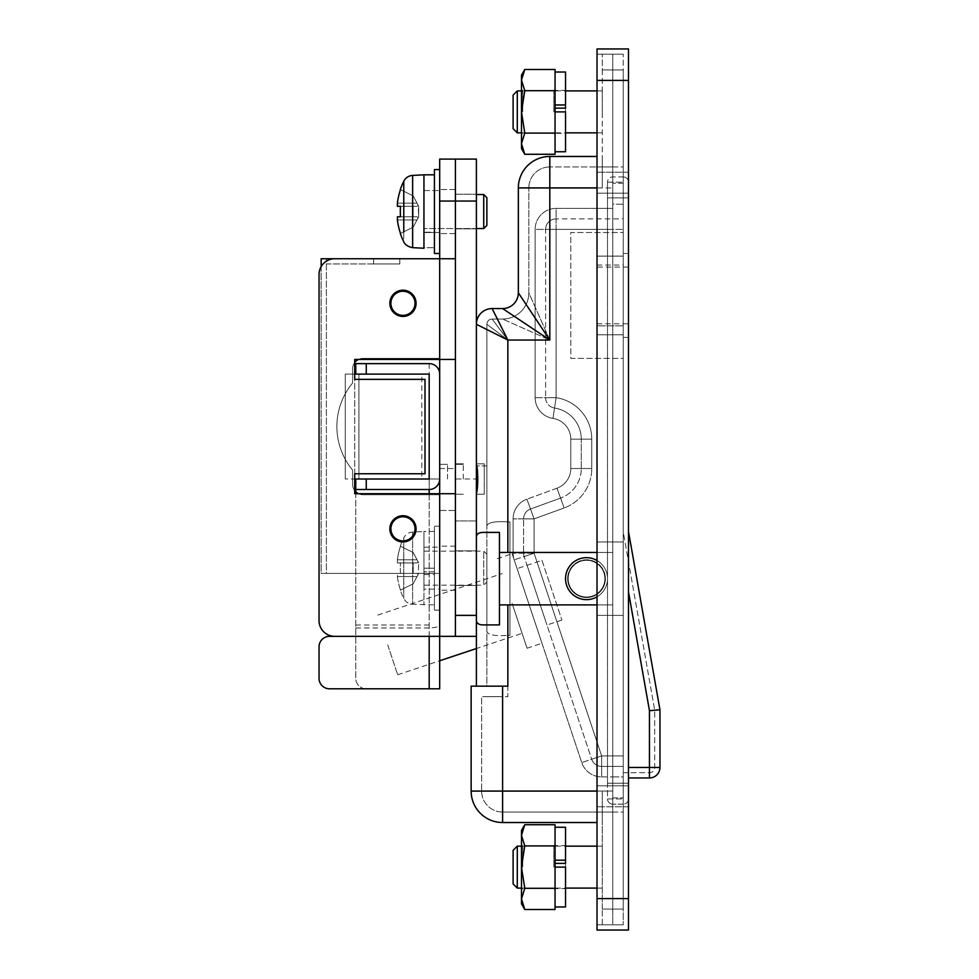 <?xml version="1.0" encoding="UTF-8"?>
<svg xmlns="http://www.w3.org/2000/svg" width="979" height="979" viewBox="0 0 979 979"><rect width="100%" height="100%" fill="white"/><g stroke="black" fill="none" stroke-linecap="round" stroke-linejoin="round"><path stroke-width="0.73" stroke-dasharray="4.89 3.67" d="M513.106 850.335L513.106 883.902M517.291 888.088L517.291 846.137M513.106 95.098L513.106 128.665M517.291 132.863L517.291 90.912M476.394 464.731L476.394 324.294L476.394 464.731L476.394 463.801L484.25 463.801L484.25 479.012L484.25 463.801L484.25 479.012L484.25 463.801L476.394 463.801L476.394 494.224L484.25 494.224L484.25 463.801L484.25 494.224L484.25 463.801L484.25 494.224L476.394 494.224L476.394 464.731C478.168 468.708 478.18 489.292 476.394 493.281L476.394 537.434L476.394 493.281M602.256 111.887L602.256 90.912L602.256 111.887M602.256 867.113L602.256 846.137L602.256 867.113M567.649 578.662A18.882 18.882 0 0 1 586.531 559.78A18.882 18.882 0 0 1 605.401 578.662A18.882 18.882 0 0 0 586.531 559.78A18.882 18.882 0 0 0 567.649 578.662A18.882 18.882 0 0 1 586.531 559.78A18.882 18.882 0 0 1 605.401 578.662A18.882 18.882 0 0 0 586.531 559.78A18.882 18.882 0 0 0 567.649 578.662A18.882 18.882 0 0 0 586.531 597.545A18.882 18.882 0 0 0 605.401 578.662A18.882 18.882 0 0 1 586.531 597.545A18.882 18.882 0 0 1 567.649 578.662A18.882 18.882 0 0 0 586.531 597.545A18.882 18.882 0 0 0 605.401 578.662A18.882 18.882 0 0 1 586.531 597.545A18.882 18.882 0 0 1 567.649 578.662M429.181 363.625L429.181 374.113L355.756 374.113L355.756 363.625L429.181 363.625A10.488 10.488 0 0 1 439.681 374.113L439.681 636.35L476.394 636.35L476.394 537.434C476.332 533.885 479 532.209 484.397 532.405L499.461 532.405L499.461 624.92L484.397 624.92C479.025 625.116 476.357 623.439 476.394 619.891L476.394 465.894L476.394 648.539L522.076 633.315L512.127 603.456L522.076 633.315M597.019 552.437L612.744 552.437L612.744 69.925L602.256 69.925L602.256 54.2L602.256 69.925L612.744 69.925L612.744 909.075L612.744 604.887L499.461 604.887L499.461 624.92L499.461 532.405L484.397 532.405L499.461 532.405L499.461 552.437L507.856 552.437L507.856 340.031L507.856 521.917L509.949 521.917L509.949 635.408L509.949 521.917L509.949 635.408L509.949 521.917L507.856 521.917C494.921 521.061 487.934 522.407 486.881 525.931C487.909 522.407 494.897 521.061 507.856 521.917L507.856 340.031L486.881 324.294L486.881 525.931L486.881 324.294L507.856 340.031L492.119 308.556A15.737 15.737 0 0 0 476.394 324.294L507.856 340.031L492.119 319.044L502.606 319.044L492.119 319.044L507.856 340.031L549.819 340.031L518.344 292.831A15.737 15.737 0 0 1 502.606 308.556L549.819 340.031L502.606 319.044L549.819 340.031L528.831 292.831L528.831 187.931L528.831 292.831L549.819 340.031L549.819 187.931L602.256 187.931L602.256 156.469L602.256 187.931L597.019 187.931M486.881 578.662L486.881 631.382C487.909 634.918 494.897 636.252 507.856 635.408C494.921 636.252 487.934 634.918 486.881 631.382L486.881 578.662M507.856 552.437L612.744 552.437L612.744 909.075L612.744 898.587L623.244 898.587L623.244 80.413L623.244 924.8L623.244 69.925L623.244 909.075L623.244 69.925L623.244 80.413L612.744 80.413L612.744 69.925L602.256 69.925L602.256 187.931L602.256 69.925L612.744 69.925L612.744 604.887L597.019 604.887M602.256 924.8L602.256 909.075L602.256 924.8L612.744 924.8L612.744 909.075L602.256 909.075L612.744 909.075L612.744 924.8L602.256 924.8M597.019 791.069L602.256 791.069L602.256 909.075L623.244 909.075L612.744 909.075L623.244 909.075L612.744 909.075L612.744 791.069L612.744 812.044L502.606 812.044L612.744 812.044L612.744 791.069L612.744 909.075L602.256 909.075L602.256 791.069L602.256 822.531L602.256 791.069L502.606 791.069L612.744 791.069L502.606 791.069L502.606 696.669L481.631 696.669L481.631 791.069L481.631 696.669L502.606 696.669L502.606 791.069L502.606 686.169L507.856 686.169L476.394 686.169L507.856 686.169L507.856 604.887M509.949 635.408L507.856 635.408L507.856 696.669L486.881 696.669L507.856 696.669L507.856 635.408L509.949 635.408M597.019 156.469L549.819 156.469A31.463 31.463 0 0 0 518.344 187.931L518.344 292.831M502.606 686.169L471.144 686.169L471.144 791.069A31.463 31.463 0 0 0 502.606 822.531L597.019 822.531M476.394 537.434L476.394 619.891M486.881 686.169L476.394 686.169L486.881 686.169L486.881 465.894L486.881 686.169M602.256 54.2L612.744 54.2L612.744 69.925L612.744 54.2L602.256 54.2M612.744 80.413L612.744 898.587L623.244 898.587L623.244 54.2L623.244 80.413L597.019 80.413L597.019 54.2L597.019 924.8L597.019 80.413L628.481 80.413L628.481 48.95L597.019 48.95L597.019 80.413L612.744 80.413M612.744 166.956L549.819 166.956L612.744 166.956L612.744 187.931L612.744 166.956M612.744 69.925L612.744 187.931L549.819 187.931L549.819 340.031L507.856 340.031L549.819 340.031L549.819 187.931L612.744 187.931L612.744 791.069L612.744 69.925L623.244 69.925L612.744 69.925M528.831 187.931A20.975 20.975 0 0 1 549.819 166.956L549.819 156.469A31.463 31.463 0 0 0 518.344 187.931L549.819 187.931L549.819 166.956A20.975 20.975 0 0 0 528.831 187.931L549.819 187.931L528.831 187.931A20.975 20.975 0 0 1 549.819 166.956M528.831 292.831A26.225 26.225 0 0 1 502.606 319.044A26.225 26.225 0 0 0 528.831 292.831A26.225 26.225 0 0 1 502.606 319.044M486.881 324.294A5.25 5.25 0 0 1 492.119 319.044A5.25 5.25 0 0 0 486.881 324.294A5.25 5.25 0 0 1 492.119 319.044M502.606 812.044A20.975 20.975 0 0 1 481.631 791.069A20.975 20.975 0 0 0 502.606 812.044L502.606 791.069L471.144 791.069A31.463 31.463 0 0 0 502.606 822.531L502.606 812.044A20.975 20.975 0 0 1 481.631 791.069L502.606 791.069L481.631 791.069M486.881 465.894L476.394 465.894L486.881 465.894M499.461 552.437L612.744 552.437L499.461 552.437L499.461 604.887L612.744 604.887L499.461 604.887M597.019 615.375L597.019 806.806L597.019 615.375L597.019 785.819L597.019 615.375L623.244 615.375L623.244 785.819L623.244 615.375L597.019 615.375L623.244 615.375L623.244 541.95L597.019 541.95L597.019 172.194L597.019 541.95L597.019 193.181L597.019 541.95L623.244 541.95L623.244 615.375L597.019 615.375M597.019 812.044L597.019 785.819L597.019 812.044L623.244 812.044L623.244 785.819L623.244 812.044L597.019 812.044M597.019 166.956L597.019 193.181L597.019 166.956L623.244 166.956L623.244 193.181L623.244 166.956L597.019 166.956M628.481 898.587L597.019 898.587L597.019 930.05L628.481 930.05L628.481 80.413M628.481 172.194L628.481 785.819L628.481 172.194L597.019 172.194L628.481 172.194M628.481 785.819L628.481 806.806L628.481 785.819L597.019 785.819L628.481 785.819M597.019 898.587L623.244 898.587L597.019 898.587L597.019 80.413M628.481 806.806L597.019 806.806L628.481 806.806M623.244 541.95L623.244 193.181L623.244 541.95L597.019 541.95L623.244 541.95M597.019 54.2L623.244 54.2L597.019 54.2M597.019 924.8L623.244 924.8L597.019 924.8M628.481 295.45L628.481 253.488L628.481 295.45M623.244 295.45L623.244 253.488L623.244 337.4L623.244 267.096L628.481 267.096L623.244 267.096L623.244 295.45M628.481 798.937L628.481 182.167L628.481 798.937A5.25 5.25 0 0 1 623.244 804.175L612.744 804.175L623.244 804.175L623.244 182.167L623.244 197.893L612.744 197.893L612.744 783.2L623.244 783.2L623.244 798.937L623.244 176.918L612.744 176.918L623.244 176.918A5.25 5.25 0 0 1 628.481 182.167A5.25 5.25 0 0 0 623.244 176.918L623.244 197.893L607.506 197.893L607.506 798.937L623.244 798.937L607.506 798.937L607.506 783.2L623.244 783.2L612.744 783.2L612.744 197.893L628.481 197.893L607.506 197.893L607.506 783.2L612.744 783.2L612.744 804.175L612.744 783.2L607.506 783.2L623.244 783.2L623.244 804.175A5.25 5.25 0 0 0 628.481 798.937A5.25 5.25 0 0 1 623.244 804.175M628.481 777.95L628.481 767.463L628.481 777.95M628.481 591.818L628.481 767.463L628.481 531.462L628.481 591.818L649.456 710.693L659.956 709.775L628.481 531.462M649.456 710.693L649.456 767.463L659.956 767.463A10.488 10.488 0 0 1 649.456 777.95A10.488 10.488 0 0 0 659.956 767.463L659.956 709.775M623.244 531.915L623.244 772.712L649.456 772.712A5.25 5.25 0 0 0 654.706 767.463L654.706 710.24L623.244 531.915L623.244 772.712L649.456 772.712A5.25 5.25 0 0 0 654.706 767.463L654.706 710.24L623.244 531.915M607.506 182.167L623.244 182.167L607.506 182.167L607.506 197.893L607.506 182.167A5.25 5.25 0 0 1 612.744 176.918A5.25 5.25 0 0 0 607.506 182.167A5.25 5.25 0 0 1 612.744 176.918L612.744 197.893L612.744 176.918M607.506 798.937A5.25 5.25 0 0 0 612.744 804.175A5.25 5.25 0 0 1 607.506 798.937A5.25 5.25 0 0 0 612.744 804.175M541.974 560.343L561.885 620.05L541.974 560.343L517.096 568.628L541.974 643.264L517.096 568.628L537.006 628.334L517.096 568.628L527.057 565.311L546.955 625.018L527.057 565.311M561.885 620.05L546.955 625.018M568.175 578.662A18.356 18.356 0 0 1 586.531 560.306A18.356 18.356 0 0 1 604.887 578.662A18.356 18.356 0 0 0 586.531 560.306A18.356 18.356 0 0 0 568.175 578.662A18.356 18.356 0 0 1 586.531 560.306A18.356 18.356 0 0 1 604.887 578.662A18.356 18.356 0 0 0 586.531 560.306A18.356 18.356 0 0 0 568.175 578.662A18.356 18.356 0 0 0 586.531 597.019A18.356 18.356 0 0 0 604.887 578.662A18.356 18.356 0 0 1 586.531 597.019A18.356 18.356 0 0 1 568.175 578.662A18.356 18.356 0 0 0 586.531 597.019A18.356 18.356 0 0 0 604.887 578.662A18.356 18.356 0 0 1 586.531 597.019A18.356 18.356 0 0 1 568.175 578.662A18.356 18.356 0 0 1 586.531 560.306A18.356 18.356 0 0 1 604.887 578.662A18.356 18.356 0 0 1 586.531 597.019A18.356 18.356 0 0 1 568.175 578.662A18.356 18.356 0 0 1 586.531 560.306A18.356 18.356 0 0 1 604.887 578.662A18.356 18.356 0 0 1 586.531 597.019A18.356 18.356 0 0 1 568.175 578.662M612.744 208.392L556.109 208.392L612.744 208.392L612.744 229.367L612.744 208.392M535.134 397.67A20.975 20.975 0 0 0 552.964 418.412A20.975 20.975 0 0 1 535.134 397.67L556.109 397.67L535.134 397.67L535.134 229.367L535.134 397.67A20.975 20.975 0 0 0 552.964 418.412A20.975 20.975 0 0 1 570.794 439.155L570.794 468.513L570.794 439.155L591.769 439.155A41.962 41.962 0 0 0 556.109 397.67L556.109 229.367L612.744 229.367L612.744 755.923L612.744 229.367L556.109 229.367L556.109 397.67A41.962 41.962 0 0 1 591.769 439.155L591.769 468.513L591.769 439.155L570.794 439.155A20.975 20.975 0 0 0 552.964 418.412L556.109 397.67L552.964 418.412A20.975 20.975 0 0 1 570.794 439.155M556.978 488.227L526.91 499.168L556.978 488.227A20.975 20.975 0 0 0 570.794 468.513A20.975 20.975 0 0 1 556.978 488.227A20.975 20.975 0 0 0 570.794 468.513A20.975 20.975 0 0 1 556.978 488.227L564.149 507.942A41.962 41.962 0 0 0 591.769 468.513A41.962 41.962 0 0 1 564.149 507.942L534.081 518.882L526.91 499.168A20.975 20.975 0 0 0 513.106 518.882L513.106 553.233L513.106 518.882A20.975 20.975 0 0 1 526.91 499.168L534.081 518.882L530.496 509.019L560.563 498.091L530.496 509.019A10.488 10.488 0 0 0 523.594 518.882L523.594 553.233L523.594 518.882A10.488 10.488 0 0 1 530.496 509.019L534.081 518.882L564.149 507.942L556.978 488.227M514.183 559.866L581.746 762.568L514.183 559.866L534.081 553.233L514.183 559.866A20.975 20.975 0 0 1 513.106 553.233A20.975 20.975 0 0 0 514.183 559.866A20.975 20.975 0 0 1 513.106 553.233A20.975 20.975 0 0 0 514.183 559.866M601.644 776.91L612.744 776.91L601.644 776.91A20.975 20.975 0 0 1 581.746 762.568A20.975 20.975 0 0 0 601.644 776.91A20.975 20.975 0 0 1 581.746 762.568L601.644 755.923L581.746 762.568A20.975 20.975 0 0 0 601.644 776.91L601.644 755.923L591.695 759.239L524.132 556.549L591.695 759.239A10.488 10.488 0 0 0 601.644 766.422L623.244 766.422L623.244 229.367L623.244 766.422L601.644 766.422A10.488 10.488 0 0 1 591.695 759.239L601.644 755.923L534.081 553.233L524.132 556.549L534.081 553.233L534.081 518.882L534.081 553.233L601.644 755.923L612.744 755.923L612.744 776.91L612.744 755.923L601.644 755.923L601.644 776.91M612.744 797.885L623.244 797.885L612.744 797.885L612.744 776.91L612.744 797.885M623.244 218.88L623.244 229.367L623.244 218.88L556.109 218.88L623.244 218.88M623.244 776.91L623.244 183.208L623.244 204.195L612.744 204.195L612.744 776.91L623.244 776.91L623.244 204.195L612.744 204.195L612.744 776.91L623.244 776.91L623.244 797.885L623.244 776.91M623.244 183.208L612.744 183.208L623.244 183.208M612.744 183.208L612.744 204.195L612.744 183.208M556.109 208.392A20.975 20.975 0 0 0 535.134 229.367L556.109 229.367L556.109 208.392A20.975 20.975 0 0 0 535.134 229.367L623.244 229.367L556.109 229.367L556.109 397.67L556.109 218.88A10.488 10.488 0 0 0 545.621 229.367L545.621 397.67L545.621 229.367L556.109 229.367L545.621 229.367A10.488 10.488 0 0 1 556.109 218.88L556.109 208.392A20.975 20.975 0 0 0 535.134 229.367M581.281 468.513L581.281 439.155L581.281 468.513A31.463 31.463 0 0 1 560.563 498.091A31.463 31.463 0 0 0 581.281 468.513A31.463 31.463 0 0 1 560.563 498.091A31.463 31.463 0 0 0 581.281 468.513L591.769 468.513L570.794 468.513L591.769 468.513L591.769 439.155A41.962 41.962 0 0 0 556.109 397.67A41.962 41.962 0 0 1 591.769 439.155L591.769 468.513A41.962 41.962 0 0 1 564.149 507.942A41.962 41.962 0 0 0 591.769 468.513L581.281 468.513M523.594 553.233A10.488 10.488 0 0 0 524.132 556.549A10.488 10.488 0 0 1 523.594 553.233A10.488 10.488 0 0 0 524.132 556.549A10.488 10.488 0 0 1 523.594 553.233L534.081 553.233L513.106 553.233L534.081 553.233L534.081 518.882L513.106 518.882A20.975 20.975 0 0 1 526.91 499.168A20.975 20.975 0 0 0 513.106 518.882L534.081 518.882L564.149 507.942L534.081 518.882L534.081 553.233L601.644 755.923L534.081 553.233L523.594 553.233M545.621 397.67A10.488 10.488 0 0 0 554.53 408.035A10.488 10.488 0 0 1 545.621 397.67L556.109 397.67L545.621 397.67A10.488 10.488 0 0 0 554.53 408.035A31.463 31.463 0 0 1 581.281 439.155L591.769 439.155L581.281 439.155A31.463 31.463 0 0 0 554.53 408.035L556.109 397.67L554.53 408.035A31.463 31.463 0 0 1 581.281 439.155M387.733 644.916L397.694 674.776L387.733 644.916M512.127 603.456L527.057 648.233L512.127 603.456M527.057 598.487L512.127 553.71L527.057 598.487M628.481 323.804L623.244 323.804L623.244 334.781L623.244 323.804L628.481 323.804L628.481 267.096L628.481 323.804M623.244 358.387L623.244 232.512L623.244 358.387L570.794 358.387L570.794 232.512L623.244 232.512L570.794 232.512L570.794 358.387L623.244 358.387M597.019 267.096L597.019 325.872L623.244 325.872L597.019 325.86L597.019 334.781L597.019 267.096L623.244 267.096L623.244 256.119L623.244 267.096M597.019 265.04L623.244 265.04M597.019 334.781L623.244 334.781L597.019 334.781M597.019 323.804L623.244 323.804M597.019 256.119L623.244 256.119L597.019 256.119M597.019 560.49A20.975 20.975 0 0 1 586.531 599.637A20.975 20.975 0 0 1 565.544 578.662A20.975 20.975 0 0 1 586.531 557.675A20.975 20.975 0 0 1 607.506 578.662A20.975 20.975 0 0 1 586.531 599.637A20.975 20.975 0 0 1 565.544 578.662A20.975 20.975 0 0 1 586.531 557.675A20.975 20.975 0 0 1 597.019 596.823M607.506 578.662A20.975 20.975 0 0 1 586.531 599.637A20.975 20.975 0 0 1 565.544 578.662A20.975 20.975 0 0 1 586.531 557.675A20.975 20.975 0 0 1 607.506 578.662M355.756 489.5L429.181 489.5L355.756 489.5L355.756 479.012L355.756 678.312A10.488 10.488 0 0 0 366.256 688.8L439.681 688.8L439.681 479.012A10.488 10.488 0 0 1 429.181 489.5L429.181 479.012L429.181 489.5C435.508 488.827 439.008 485.339 439.681 479.012L355.756 479.012L355.756 489.5L429.181 489.5L429.181 627.955C435.508 627.772 439.008 626.793 439.681 625.03M319.044 274.475L319.044 620.613A15.737 15.737 0 0 0 334.781 636.35A15.737 15.737 0 0 1 319.044 620.613L319.044 274.475A15.737 15.737 0 0 1 334.781 258.737L439.681 258.737L439.681 359.428L354.716 359.428L354.716 379.362L424.996 379.362L424.996 473.763L354.716 473.763L354.716 493.697L439.681 493.697L354.716 493.697L439.681 493.697L439.681 636.35L334.781 636.35L455.406 636.35L455.406 258.737L334.781 258.737A15.737 15.737 0 0 0 319.044 274.475A15.737 15.737 0 0 1 334.781 258.737L439.681 258.737L439.681 359.428L354.716 359.428L354.716 490.552A10.488 10.488 0 0 1 352.611 484.25A10.488 10.488 0 0 0 363.099 494.75A10.488 10.488 0 0 1 355.756 491.752L355.756 678.312A10.488 10.488 0 0 0 366.256 688.8L429.181 688.8L429.181 636.35L329.544 636.35A10.488 10.488 0 0 0 319.044 646.838L319.044 678.312A10.488 10.488 0 0 0 329.544 688.8L429.181 688.8L429.181 479.012L345.269 479.012L354.716 479.012L354.716 374.113L345.269 374.113L345.269 479.012L345.269 374.113L358.914 374.113L358.914 479.012L358.914 374.113L421.839 374.113L421.839 479.012M355.756 374.113L429.181 374.113L429.181 479.012L355.756 479.012L439.681 479.012A10.488 10.488 0 0 1 429.181 489.5M355.756 627.955L429.181 627.955L429.181 688.8M355.756 625.03L429.181 625.03M429.181 636.35L429.181 493.697M355.756 479.012L429.181 479.012L429.181 374.113L421.839 374.113M389.85 528.831A13.106 13.106 0 0 1 402.969 515.725A13.106 13.106 0 0 1 416.075 528.831A13.106 13.106 0 0 0 402.969 515.725A13.106 13.106 0 0 0 389.85 528.831A13.106 13.106 0 0 1 402.969 515.725A13.106 13.106 0 0 1 416.075 528.831A13.106 13.106 0 0 1 402.969 541.95A13.106 13.106 0 0 1 389.85 528.831A13.106 13.106 0 0 0 402.969 541.95A13.106 13.106 0 0 0 416.075 528.831A13.106 13.106 0 0 1 402.969 541.95A13.106 13.106 0 0 1 389.85 528.831M389.85 303.319A13.106 13.106 0 0 1 402.969 290.2A13.106 13.106 0 0 1 416.075 303.319A13.106 13.106 0 0 0 402.969 290.2A13.106 13.106 0 0 0 389.85 303.319A13.106 13.106 0 0 1 402.969 290.2A13.106 13.106 0 0 1 416.075 303.319A13.106 13.106 0 0 1 402.969 316.425A13.106 13.106 0 0 1 389.85 303.319A13.106 13.106 0 0 0 402.969 316.425A13.106 13.106 0 0 0 416.075 303.319A13.106 13.106 0 0 1 402.969 316.425A13.106 13.106 0 0 1 389.85 303.319M439.681 479.012L439.681 464.327L439.681 479.012M447.538 479.012L447.538 464.327L447.538 479.012M463.275 479.012L463.275 463.801L463.275 479.012M439.681 568.175L439.681 526.212L439.681 568.175M455.406 568.175L455.406 546.147L455.406 568.175M439.681 211.537L439.681 189.51L439.681 211.537M455.406 211.537L455.406 189.51L455.406 211.537M455.406 479.012L455.406 520.963L455.406 479.012L455.406 494.224L455.406 479.012L455.406 494.224L455.406 479.012L476.394 479.012L476.394 520.963L476.394 479.012M321.149 266.618L321.149 573.413L439.681 573.413L321.149 573.413L321.149 258.737L439.681 258.737L439.681 358.387L439.681 258.737L439.681 358.387L363.099 358.387A10.488 10.488 0 0 0 352.611 368.875L352.611 382.997A68.175 68.175 0 0 0 352.611 470.128L352.611 484.25L352.611 470.128A68.175 68.175 0 0 1 352.611 382.997L352.611 368.875A10.488 10.488 0 0 1 363.099 358.387A10.488 10.488 0 0 0 358.534 359.428A10.488 10.488 0 0 1 363.099 358.387L439.681 358.387L363.099 358.387L439.681 358.387L439.681 258.737L455.406 258.737L455.406 159.087L439.681 159.087L439.681 201.05L455.406 201.05L455.406 159.087L476.394 159.087L476.394 201.05L455.406 201.05L455.406 636.35L455.406 258.737L439.681 258.737L439.681 201.05M455.406 510.475L455.406 468.525L455.406 510.475L439.681 510.475L439.681 468.525L439.681 636.35L439.681 510.475L455.406 510.475M455.406 359.428L354.716 359.428L354.716 362.585A10.488 10.488 0 0 0 352.611 368.875A10.488 10.488 0 0 1 354.716 362.585M439.681 258.737L326.386 258.737L326.386 573.413L439.681 573.413L326.386 573.413L326.386 258.737L439.681 258.737L439.681 636.35L476.394 636.35L455.406 636.35M319.044 620.613A15.737 15.737 0 0 0 334.781 636.35L439.681 636.35L439.681 493.697L455.406 493.697M415.023 303.319A12.066 12.066 0 0 1 402.969 315.373A12.066 12.066 0 0 1 390.902 303.319A12.066 12.066 0 0 1 402.969 291.252A12.066 12.066 0 0 1 415.023 303.319A12.066 12.066 0 0 1 402.969 315.373A12.066 12.066 0 0 1 390.902 303.319A12.066 12.066 0 0 1 402.969 291.252A12.066 12.066 0 0 1 415.023 303.319A12.066 12.066 0 0 1 402.969 315.373A12.066 12.066 0 0 1 390.902 303.319A12.066 12.066 0 0 1 402.969 291.252A12.066 12.066 0 0 1 415.023 303.319M415.023 528.831A12.066 12.066 0 0 1 402.969 540.897A12.066 12.066 0 0 1 390.902 528.831A12.066 12.066 0 0 1 402.969 516.777A12.066 12.066 0 0 1 415.023 528.831A12.066 12.066 0 0 1 402.969 540.897A12.066 12.066 0 0 1 390.902 528.831A12.066 12.066 0 0 1 402.969 516.777A12.066 12.066 0 0 1 415.023 528.831A12.066 12.066 0 0 1 402.969 540.897A12.066 12.066 0 0 1 390.902 528.831A12.066 12.066 0 0 1 402.969 516.777A12.066 12.066 0 0 1 415.023 528.831M354.716 490.552A10.488 10.488 0 0 1 352.611 484.25A10.488 10.488 0 0 0 363.099 494.75L439.681 494.75L439.681 573.413L439.681 494.75L439.681 573.413L439.681 494.75L363.099 494.75A10.488 10.488 0 0 1 358.534 493.697M352.611 382.997L352.611 368.875L352.611 382.997A68.175 68.175 0 0 0 352.611 470.128A68.175 68.175 0 0 1 352.611 382.997M352.611 484.25L352.611 470.128L352.611 484.25M326.386 258.737L399.811 258.737L326.386 258.737M326.386 263.975L399.811 263.975L399.811 258.737L399.811 263.975L326.386 263.975M399.811 263.975L399.811 258.737L399.811 263.975L373.599 263.975L373.599 258.737L373.599 263.975L399.811 263.975M476.394 568.175L476.394 550.859L476.394 568.175M476.394 211.537L476.394 194.221L476.394 211.537M476.394 636.35L476.394 201.05M555.056 867.113L555.056 844.033L555.056 867.113L565.544 867.113L565.544 888.614L555.056 888.614L555.056 867.113L555.056 909.503M553.845 867.113L553.845 846.137L553.845 867.113M521.489 903.825L521.489 830.4M522.7 867.113L522.7 846.137L522.7 867.113M555.056 860.198L555.056 888.308L524.768 888.308L521.489 867.113L524.768 845.917L555.056 845.917L555.056 824.722M524.768 845.917L521.489 835.32L524.768 824.722M524.768 909.503L521.489 898.906L524.768 888.308M555.056 111.887L555.056 88.808L555.056 134.967L555.056 111.887L565.544 111.887L565.544 133.389L555.056 133.389L555.056 111.887L555.056 154.278M553.845 111.887L553.845 90.912L553.845 111.887M521.489 148.6L521.489 75.175M522.7 111.887L522.7 90.912L522.7 111.887M555.056 104.961L555.056 133.083L524.768 133.083L521.489 111.887L524.768 90.692L555.056 90.692L555.056 69.497M524.768 154.278L521.489 143.68L524.768 133.083M524.768 90.692L521.489 80.094L524.768 69.497M565.544 827.255L565.544 906.97M555.056 827.255L555.056 906.97M565.544 863.38L565.544 845.611L555.056 845.611L555.056 888.614M565.544 845.611L565.544 888.614M555.056 863.38L555.056 845.611M565.544 72.03L565.544 151.745M555.056 72.03L555.056 151.745M565.544 108.155L565.544 90.386L555.056 90.386L555.056 133.389M565.544 90.386L565.544 133.389M555.056 108.155L555.056 90.386M423.944 589.15L423.944 547.188L423.944 568.175L434.431 568.175L434.431 610.125L434.431 531.462L434.431 604.887L434.431 571.809L423.944 571.809L423.944 589.15L439.681 589.15L439.681 547.188L439.681 589.15M423.944 547.188L439.681 547.188M423.944 585.173L423.944 551.165L423.944 585.173L483.736 585.173L483.736 551.165L483.736 585.173L486.881 582.028L486.881 554.31L486.881 582.028M423.944 551.165L483.736 551.165L486.881 554.31M400.325 546.147L400.325 546.147A68.175 68.175 0 0 1 403.776 537.863L403.776 598.475L403.776 537.863A10.488 10.488 0 0 1 412.624 532.05L423.944 531.462L423.944 604.887L423.944 574.551L434.431 574.551M400.325 590.202L400.509 590.104A67.979 67.979 0 0 1 397.388 576.558L397.388 573.413L417.03 573.413L418.204 574.33L418.694 562.925L418.204 574.33L417.03 573.413L413.187 573.413L413.187 562.925L397.388 562.925L397.388 559.78L397.388 562.925L417.03 562.925L418.204 562.007L417.03 562.925L397.388 562.925L417.03 562.925L413.187 562.925L413.187 573.413L400.509 573.413A67.575 60.478 90 0 1 400.325 568.175A67.575 60.478 90 0 1 400.509 562.925A67.575 60.478 90 0 0 400.325 568.175A67.575 60.478 90 0 0 400.509 573.413L397.388 573.413L397.388 576.558A67.979 67.979 0 0 0 400.509 590.104L400.325 590.202A68.175 68.175 0 0 0 403.776 598.475A10.488 10.488 0 0 0 412.624 604.288L434.431 604.887M400.509 546.233A67.979 67.979 0 0 0 397.388 559.78L417.03 559.78L413.187 552.548L400.509 546.233A67.979 67.979 0 0 0 397.388 559.78L417.03 559.78L413.187 552.548L400.509 546.233M434.431 531.462L423.944 531.462L423.944 571.809M423.944 568.175L434.431 568.175L434.431 571.809M400.509 573.413L417.03 573.413L400.509 573.413M418.694 562.925L417.03 559.78L418.694 562.925M417.03 576.558L413.187 583.79L400.509 590.104L413.187 583.79L418.204 574.33L417.03 576.558L397.388 576.558L417.03 576.558M434.431 568.175L434.431 526.212L434.431 568.175M439.681 253.488L434.431 253.488L434.431 169.575L434.431 253.488L434.431 169.575L439.681 169.575L439.681 253.488L439.681 169.575M403.776 191.223L403.776 241.837C403.483 241.14 404.768 246.255 412.624 247.65L412.624 175.412L423.944 174.825L423.944 247.687L434.431 247.687L434.431 232.194L423.944 232.194L423.944 194.527L423.944 232.512L434.431 232.512L434.431 248.25L434.431 174.825L434.431 247.687L423.944 247.687L423.944 232.194L439.681 232.512L423.944 232.512L423.944 248.25L423.944 174.825L423.944 248.25M483.736 228.535L486.881 225.39L486.881 197.672L483.736 194.527L483.736 228.535L483.736 211.537L483.736 228.535L423.944 228.535L476.394 228.535M400.325 233.565L400.509 233.467A67.979 67.979 0 0 1 397.388 219.92L417.03 219.92L413.187 227.152L400.509 233.467A67.979 67.979 0 0 1 397.388 219.92L397.388 216.775L397.388 219.92L397.388 216.775L417.03 216.775L418.204 217.705L417.03 219.92L418.694 216.775L418.694 206.288L417.03 203.142L418.204 205.37L417.03 206.288L400.509 206.288L417.03 206.288L418.204 205.37L418.694 216.775L418.694 206.288L418.694 216.775L413.187 227.152L400.325 233.565A68.175 68.175 0 0 0 403.776 241.837L403.776 231.839M397.388 219.92L417.03 219.92L413.187 227.152L417.03 219.92L397.388 219.92L417.03 219.92L418.694 216.775L418.204 217.705L417.03 216.775L413.187 216.775L413.187 206.288L417.03 206.288L418.204 205.37L417.03 206.288L397.388 206.288L417.03 206.288L413.187 206.288L413.187 216.775L400.509 216.775A67.575 60.478 90 0 1 400.509 206.288L397.388 206.288L397.388 203.142L397.388 206.288L397.388 203.142L417.03 203.142L413.187 195.91L400.509 189.596A67.979 67.979 0 0 0 397.388 203.142L417.03 203.142L413.187 195.91L400.509 189.596A67.979 67.979 0 0 0 397.388 203.142L417.03 203.142L413.187 195.91L400.325 189.51L413.187 195.91L418.204 205.37L417.03 203.142L397.388 203.142M400.509 206.288L413.187 206.288L400.509 206.288A67.575 60.478 90 0 0 400.509 216.775L417.03 216.775L400.509 216.775L417.03 216.775L413.187 216.775L413.187 206.288L400.509 206.288L417.03 206.288L413.187 206.288L413.187 216.775L417.03 216.775L418.204 217.705L417.03 216.775L397.388 216.775M403.776 181.225L403.776 211.537L403.776 181.225A68.175 68.175 0 0 0 400.325 189.51M434.431 211.537L434.431 174.825L434.431 211.537M413.187 227.152L400.509 233.467L413.187 227.152M418.694 206.288L418.204 205.37L418.694 206.288M486.881 211.537L486.881 197.672L486.881 211.537M476.394 324.294A15.737 15.737 0 0 1 492.119 308.556M628.481 193.181L597.019 193.181L628.481 193.181M623.244 193.181L597.019 193.181L623.244 193.181M649.456 777.95L649.456 767.463L628.481 767.463M607.506 197.893L612.744 197.893L607.506 197.893M628.481 783.2L623.244 783.2L628.481 783.2M623.244 176.918A5.25 5.25 0 0 1 628.481 182.167M623.244 755.923L601.644 755.923L623.244 755.923M591.695 759.239A10.488 10.488 0 0 0 601.644 766.422A10.488 10.488 0 0 1 591.695 759.239M530.496 509.019A10.488 10.488 0 0 0 523.594 518.882A10.488 10.488 0 0 1 530.496 509.019M601.644 755.923L601.644 766.422L601.644 755.923M534.081 518.882L523.594 518.882L534.081 518.882M564.149 507.942L560.563 498.091L564.149 507.942M556.109 218.88A10.488 10.488 0 0 0 545.621 229.367M476.394 615.375L455.406 615.375M476.394 520.963L455.406 520.963L476.394 520.963M412.624 532.05L412.624 604.288L412.624 532.05M412.624 211.537L412.624 175.412L412.624 211.537M521.489 132.863L565.544 132.863M597.019 132.863L602.256 132.863M521.489 888.088L565.544 888.088M597.019 888.088L602.256 888.088M521.489 846.137L565.544 846.137M597.019 846.137L602.256 846.137M521.489 90.912L565.544 90.912M597.019 90.912L602.256 90.912M623.244 253.488L628.481 253.488M623.244 337.4L628.481 337.4M397.694 674.776L439.681 660.776M527.057 648.233L541.974 643.264M497.197 558.679L512.127 553.71M377.784 615.069L502.178 573.608M597.019 265.028L623.244 265.028M447.538 464.327L439.681 464.327L447.538 464.327M455.406 546.147L439.681 546.147M455.406 189.51L439.681 189.51L455.406 189.51M439.681 468.525L455.406 468.525M455.406 233.565L439.681 233.565L455.406 233.565M455.406 590.202L439.681 590.202M463.275 464.327L455.406 464.327L463.275 464.327M447.538 493.697L439.681 493.697L447.538 493.697M463.275 463.801L455.406 463.801L463.275 463.801M484.25 494.224L476.394 494.224L484.25 494.224M455.406 550.859L476.394 550.859L455.406 550.859M455.406 194.221L476.394 194.221L455.406 194.221M455.406 228.841L476.394 228.841L455.406 228.841M455.406 585.479L476.394 585.479L455.406 585.479M484.25 463.801L476.394 463.801L484.25 463.801M463.275 494.224L455.406 494.224L463.275 494.224M521.489 890.192L522.7 888.088L553.845 888.088L555.056 890.192M521.489 844.033L522.7 846.137L553.845 846.137L555.056 844.033M521.489 88.808L522.7 90.912L553.845 90.912L555.056 88.808M521.489 134.967L522.7 132.863L553.845 132.863L555.056 134.967M434.431 610.125L439.681 610.125M434.431 526.212L439.681 526.212M423.944 190.55L439.681 190.55L423.944 190.55M483.736 194.527L476.394 194.527M423.944 174.825L434.431 174.825"/><path stroke-width="1.47" d="M517.291 888.088L513.106 883.902L513.106 850.335L517.291 846.137L517.291 888.088L521.489 888.088M517.291 132.863L513.106 128.665L513.106 95.098L517.291 90.912L517.291 132.863L521.489 132.863M597.019 604.887L499.461 604.887L499.461 624.92L484.397 624.92C479.025 625.116 476.357 623.439 476.394 619.891M439.681 660.776L476.394 648.539L476.394 686.169L476.394 636.35L439.681 636.35L439.681 688.8L429.181 688.8L429.181 636.35L329.544 636.35A10.488 10.488 0 0 0 319.044 646.838L319.044 678.312A10.488 10.488 0 0 0 329.544 688.8L429.181 688.8M476.394 493.281C478.168 489.316 478.18 468.733 476.394 464.731M476.394 537.434C476.332 533.885 479 532.209 484.397 532.405L499.461 532.405L499.461 552.437L597.019 552.437M597.019 156.469L549.819 156.469A31.463 31.463 0 0 0 518.344 187.931L518.344 292.831L549.819 340.031L507.856 340.031L476.394 324.294A15.737 15.737 0 0 1 492.119 308.556L502.606 308.556L492.119 308.556L507.856 340.031L507.856 552.437M507.856 604.887L507.856 686.169L502.606 686.169L502.606 791.069L597.019 791.069M597.019 822.531L502.606 822.531A31.463 31.463 0 0 1 471.144 791.069L471.144 686.169L502.606 686.169M597.019 187.931L549.819 187.931L549.819 340.031L502.606 308.556A15.737 15.737 0 0 0 518.344 292.831A15.737 15.737 0 0 1 502.606 308.556M499.461 552.437L499.461 604.887M628.481 80.413L597.019 80.413L597.019 48.95L628.481 48.95L628.481 930.05L597.019 930.05L597.019 898.587L628.481 898.587M597.019 80.413L597.019 898.587M628.481 777.95L649.456 777.95L628.481 777.95M628.481 531.462L659.956 709.775L659.956 767.463A10.488 10.488 0 0 1 649.456 777.95A10.488 10.488 0 0 0 659.956 767.463L649.456 767.463L649.456 710.693L628.481 591.818M659.956 709.775L649.456 710.693M597.019 596.823A20.975 20.975 0 0 1 565.544 578.662A20.975 20.975 0 0 1 597.019 560.49M366.256 479.012L366.256 489.5L355.756 489.5L355.756 479.012L429.181 479.012L429.181 374.113L429.181 479.012M366.256 363.625L366.256 374.113L355.756 374.113L355.756 363.625L429.181 363.625A10.488 10.488 0 0 1 439.681 374.113L439.681 479.012A10.488 10.488 0 0 1 429.181 489.5L366.256 489.5M355.756 489.5L355.756 491.752A10.488 10.488 0 0 1 354.716 490.552L354.716 479.012L355.756 479.012M366.256 374.113L429.181 374.113M429.181 493.697L429.181 489.5M354.716 362.585A10.488 10.488 0 0 1 358.534 359.428A10.488 10.488 0 0 0 354.716 362.585L354.716 374.113L355.756 374.113M389.85 528.831A13.106 13.106 0 0 1 402.969 515.725A13.106 13.106 0 0 1 416.075 528.831A13.106 13.106 0 0 1 402.969 541.95A13.106 13.106 0 0 1 389.85 528.831M389.85 303.319A13.106 13.106 0 0 1 402.969 290.2A13.106 13.106 0 0 1 416.075 303.319A13.106 13.106 0 0 1 402.969 316.425A13.106 13.106 0 0 1 389.85 303.319M354.716 473.763L354.716 493.697L439.681 493.697L439.681 359.428L354.716 359.428L354.716 379.362L424.996 379.362L424.996 473.763L354.716 473.763M476.394 636.35L476.394 159.087L455.406 159.087L455.406 201.05L439.681 201.05L439.681 159.087L455.406 159.087L455.406 359.428L439.681 359.428L439.681 258.737L334.781 258.737A15.737 15.737 0 0 0 319.044 274.475L319.044 620.613A15.737 15.737 0 0 0 334.781 636.35L439.681 636.35L439.681 493.697L455.406 493.697L455.406 359.428M455.406 493.697L455.406 636.35M319.044 274.475L319.044 620.613M439.681 201.05L439.681 258.737L455.406 258.737L455.406 201.05L476.394 201.05M415.023 303.319A12.066 12.066 0 0 1 402.969 315.373A12.066 12.066 0 0 1 390.902 303.319A12.066 12.066 0 0 1 402.969 291.252A12.066 12.066 0 0 1 415.023 303.319M415.023 528.831A12.066 12.066 0 0 1 402.969 540.897A12.066 12.066 0 0 1 390.902 528.831A12.066 12.066 0 0 1 402.969 516.777A12.066 12.066 0 0 1 415.023 528.831M439.681 258.737L321.149 258.737L321.149 266.618M358.534 493.697A10.488 10.488 0 0 1 354.716 490.552M524.768 824.722L521.489 835.32L524.768 845.917L555.056 845.917L555.056 824.722L524.768 824.722L521.489 830.4L521.489 903.825L524.768 909.503L555.056 909.503L555.056 888.308L524.768 888.308L521.489 898.906L524.768 909.503M555.056 867.113L555.056 906.97L565.544 906.97L565.544 867.113L555.056 867.113L555.056 827.255L565.544 827.255L565.544 860.198L555.056 860.198L555.056 863.38L565.544 863.38L565.544 860.198M524.768 845.917L521.489 867.113L524.768 888.308M524.768 69.497L521.489 80.094L524.768 90.692L555.056 90.692L555.056 69.497L524.768 69.497L521.489 75.175L521.489 148.6L524.768 154.278L555.056 154.278L555.056 133.083L524.768 133.083L521.489 143.68L524.768 154.278M555.056 111.887L555.056 151.745L565.544 151.745L565.544 111.887L555.056 111.887L555.056 72.03L565.544 72.03L565.544 104.961L555.056 104.961L555.056 108.155L565.544 108.155L565.544 104.961M524.768 90.692L521.489 111.887L524.768 133.083M439.681 253.488L434.431 253.488L434.431 169.575L439.681 169.575M483.736 228.535L483.736 194.527L486.881 197.672L486.881 225.39L483.736 228.535L476.394 228.535M403.776 231.839L403.776 181.225A68.175 68.175 0 0 0 400.325 189.51L400.509 189.596A67.979 67.979 0 0 0 397.388 203.142L397.388 206.288L400.509 206.288A67.575 60.478 90 0 0 400.509 216.775L397.388 216.775L397.388 219.92A67.979 67.979 0 0 0 400.509 233.467L400.509 233.467A67.979 67.979 0 0 1 397.388 219.92M403.776 191.223L403.776 181.225C405.673 177.701 408.622 175.755 412.624 175.412L412.624 247.65C404.768 246.255 403.483 241.14 403.776 241.837A68.175 68.175 0 0 1 400.325 233.565M423.944 248.25L412.624 247.65L423.944 248.25L423.944 174.825L434.431 174.825M397.388 216.775L400.509 216.775A67.575 60.478 90 0 1 400.509 206.288L397.388 206.288L400.509 206.288M400.325 189.51L400.509 189.596A67.979 67.979 0 0 0 397.388 203.142M549.819 156.469L549.819 187.931L518.344 187.931M471.144 791.069L502.606 791.069L502.606 822.531M628.481 767.463L649.456 767.463L649.456 777.95M476.394 615.375L455.406 615.375M565.544 132.863L597.019 132.863M565.544 888.088L597.019 888.088M517.291 846.137L521.489 846.137M565.544 846.137L597.019 846.137M517.291 90.912L521.489 90.912M565.544 90.912L597.019 90.912M403.776 181.225C405.673 177.701 408.622 175.755 412.624 175.412L423.944 174.825M476.394 194.527L483.736 194.527"/></g></svg>
